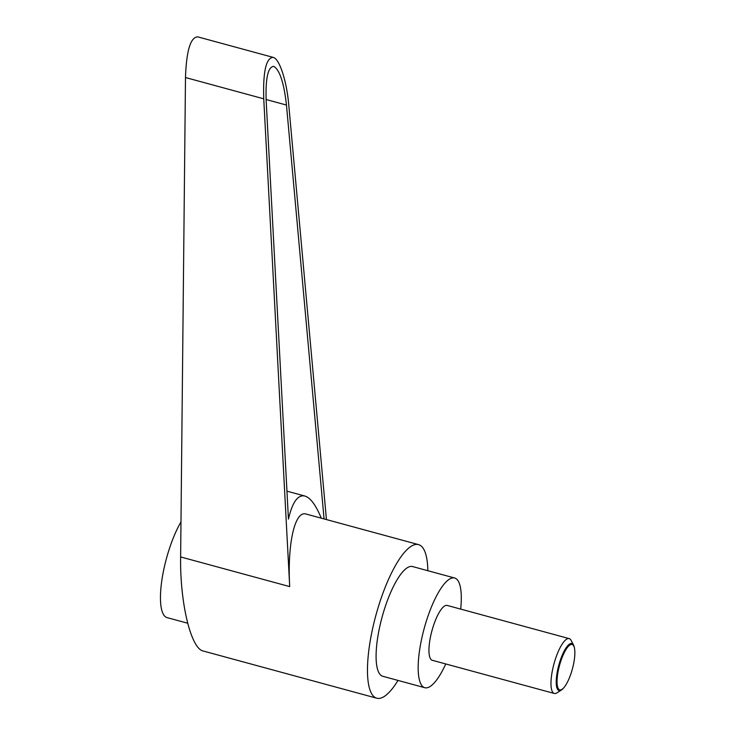 <?xml version="1.0" encoding="UTF-8"?>
<svg xmlns="http://www.w3.org/2000/svg" width="735" height="735" viewBox="0 0 735 735"><rect width="100%" height="100%" fill="white"/><g stroke="black" fill="none" stroke-linecap="round" stroke-linejoin="round"><path stroke-width="1.1" d="M573.576 645.119L571.178 640.47A28.426 8.076 105.2 0 0 569.202 638.614A28.426 8.076 105.2 0 0 569.156 638.596A28.426 8.076 105.2 0 0 553.933 664.017A28.426 8.076 105.2 0 0 554.291 693.463A28.426 8.076 105.2 0 0 554.346 693.482A28.426 8.076 105.2 0 0 556.928 692.866L561.347 690.073A24.393 6.927 -74.8 0 1 559.124 690.606A24.393 6.927 -74.8 0 1 558.747 665.405A24.393 6.927 -74.8 0 1 571.83 643.511A24.393 6.927 -74.8 0 1 573.576 645.119A24.393 6.927 -74.8 0 1 574.403 647.783L574.549 648.619A23.502 6.67 105.2 0 0 572.078 644.494A23.502 6.67 105.2 0 0 559.473 665.588A23.502 6.67 105.2 0 0 559.831 689.871A23.502 6.67 105.2 0 0 563.966 687.547A23.502 6.67 105.2 0 0 574.549 648.619M447.238 605.447A28.426 8.076 105.2 0 0 447.183 605.429A28.426 8.076 105.2 0 0 447.128 605.419A28.426 8.076 105.2 0 0 431.914 630.832A28.426 8.076 105.2 0 0 432.272 660.287A28.426 8.076 105.2 0 0 432.327 660.296M563.966 687.547L563.414 688.19A24.393 6.927 -74.8 0 1 561.347 690.073M187.655 623.216L167.093 617.63A56.843 16.142 -74.8 0 1 166.33 558.922A56.843 16.142 -74.8 0 1 180.975 521.942M397.993 680.417A79.582 22.601 -74.8 0 1 376.917 698.25A79.582 22.601 -74.8 0 1 376.77 698.213A79.582 22.601 -74.8 0 1 375.769 615.755A79.582 22.601 -74.8 0 1 418.38 544.58A79.582 22.601 -74.8 0 1 418.537 544.617A79.582 22.601 -74.8 0 1 427.834 570.709M306.293 514.096L305.981 514.013C294.772 510.485 287.238 544.075 289.709 586.603L180.626 556.937L185.486 77.533C186.405 50.871 190.466 37.31 197.669 36.842L273.126 57.367C266.061 57.872 262.937 71.69 263.746 98.821L289.709 586.603M445.759 663.953A56.843 16.142 -74.8 0 1 424.922 687.739A56.843 16.142 -74.8 0 1 424.812 687.712A56.843 16.142 -74.8 0 1 424.095 628.811A56.843 16.142 -74.8 0 1 454.533 577.976A56.843 16.142 -74.8 0 1 454.643 578.004A56.843 16.142 -74.8 0 1 460.68 609.104M382.843 676.301A56.843 16.142 -74.8 0 1 382.733 676.264A56.843 16.142 -74.8 0 1 382.016 617.372A56.843 16.142 -74.8 0 1 412.464 566.529A56.843 16.142 -74.8 0 1 412.565 566.556A56.843 16.142 -74.8 0 1 412.675 566.593M321.287 518.175C315.885 505.092 310.409 497.705 304.869 496.033C297.831 494.517 292.355 502.207 288.442 519.112L266.134 100.052C265.482 78.011 268.027 66.784 273.76 66.37C279.713 69.898 283.949 82.789 286.466 105.05L324.071 518.928M326.441 519.572L288.763 104.967C286.668 80.62 279.447 58.644 273.126 57.367M203.356 651.054L203.2 651.008C190.935 648.748 179.873 602.654 180.626 556.937M286.466 105.05L266.107 99.519M263.746 98.821L185.486 77.533M554.291 693.463L432.272 660.287M306.137 514.05L418.537 544.617M412.565 566.556L454.643 578.004M286.953 491.164L304.869 496.033M382.733 676.264L424.812 687.712M203.2 651.008L376.77 698.213M569.202 638.614L447.183 605.429"/></g></svg>
